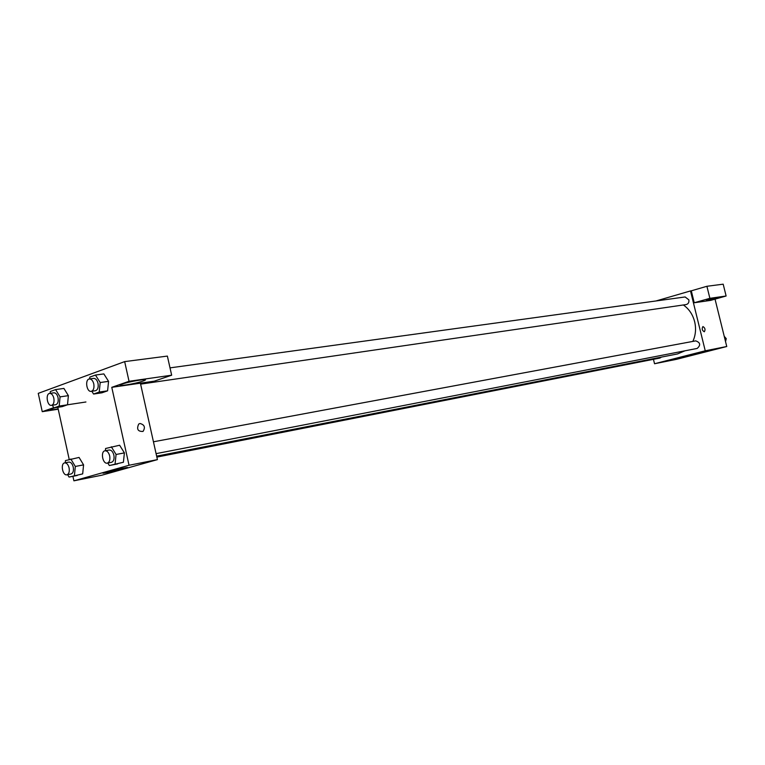 <?xml version="1.0" encoding="UTF-8"?>
<svg xmlns="http://www.w3.org/2000/svg" width="765" height="765" viewBox="0 0 765 765"><rect width="100%" height="100%" fill="white"/><g stroke="black" fill="none" stroke-linecap="round" stroke-linejoin="round"><path stroke-width="1.15" d="M715.036 299.134L726.75 346.516L676.604 359.301L654.534 363.748L653.453 359.32M689.007 355.467L677.723 357.982L689.007 355.467M656.026 300.961L690.499 290.93L705.244 350.791L726.75 346.516M705.244 350.791L654.534 363.748M702.968 326.569C705.11 327.908 705.56 329.639 704.336 331.771C702.146 330.576 701.658 328.854 702.872 326.598L702.872 326.598C701.658 328.854 702.146 330.576 704.336 331.771C705.56 329.639 705.101 327.908 702.968 326.569M694.238 302.758L710.609 300.387L726.119 295.998L709.882 298.321L694.238 302.758L691.292 290.824L690.499 290.93M717.56 298.312L706.296 300.616C707.462 299.746 723.068 296.045 721.175 297.097L717.56 298.312M709.882 298.321L706.908 286.282L691.292 290.824M726.119 295.998L723.183 284.178L706.908 286.282M156.089 453.645L697.192 348.429C700.893 345.111 700.415 342.586 695.729 340.874L153.449 441.788M140.617 384.135L686.186 304.556C688.318 303.944 689.208 302.366 688.854 299.842L685.134 296.954L170.012 367.869M156.854 457.097L659.918 358.049L661.534 357.083M156.643 456.15L677.503 353.946L684.981 350.8M692.851 341.41C695.662 335.242 696.265 328.673 694.649 321.702C692.746 314.463 688.988 308.888 683.355 304.977M140.397 383.179L154.31 381.161L171.656 375.204L129.036 381.295L111.776 387.329L140.397 383.179L157.418 459.631L102.041 475.151L73.899 480.822L72.914 476.308M171.656 375.204L167.372 356.088L124.666 361.616L38.25 393.353L42.247 411.675L53.76 407.64M58.159 408.94C51.265 410.097 48.883 410.126 51.026 409.026L55.109 407.726M142.95 381.075C135.109 383.906 114.731 387.119 121.31 384.46C127.439 381.735 151.307 377.738 144.193 380.607L142.95 381.075M129.036 381.295L124.666 361.616M50.165 393.334L50.337 391.517L55.596 389.595L63.916 388.419L68.381 395.648L67.511 404.79L85.929 401.988M58.217 409.208L42.247 411.675M67.511 404.79L62.214 406.636L67.511 404.79L59.201 406.062L53.923 407.908L52.297 405.24M65.235 462.777L65.446 460.597L79.063 457.432L83.576 464.862L82.677 473.898L69.051 477.073L67.607 474.663M105.35 450.738L105.58 448.491L119.627 445.24L124.408 452.89L123.394 462.261L109.338 465.531L107.798 463.035M99.221 392.062L107.597 390.829L101.927 392.808L107.597 390.829L108.563 381.353L103.849 373.913L108.563 381.353L100.186 382.538L99.221 392.062L93.569 394.042L91.829 391.259M69.223 459.459L57.805 407.315M111.776 387.329L129.036 465.263L73.899 480.822M108.219 472.301C103.132 473.305 101.688 473.439 103.877 472.713C109.806 470.819 133.225 465.923 126.321 468.017L108.219 472.301M129.036 465.263L157.418 459.631M139.995 423.494C144.537 424.709 145.551 427.358 143.026 431.431C137.853 431.632 136.419 429.165 138.723 424.04L139.995 423.494L138.723 424.04C136.419 429.165 137.853 431.632 143.026 431.431C145.541 427.358 144.537 424.709 139.995 423.494M111.308 446.77L116.079 454.477L115.085 463.886M107.291 463.131L111.48 462.318C113.679 461.448 114.482 459.057 113.88 455.127C112.904 451.646 111.346 449.944 109.194 450.021L105.006 450.795C100.291 451.379 102.682 464.326 107.291 463.131C109.491 462.261 110.294 459.861 109.682 455.921C108.716 452.44 107.157 450.728 105.006 450.795M119.627 445.24L124.399 452.899L116.079 454.477M109.338 465.531L117.638 463.906M70.801 458.981L75.314 466.459L74.425 475.534M66.899 474.807L71.049 473.984C73.105 473.162 73.842 470.858 73.249 467.071C72.321 463.695 70.849 462.041 68.831 462.098L64.671 462.882C60.263 463.427 62.596 475.935 66.899 474.807C68.946 473.984 69.682 471.67 69.089 467.874C68.162 464.489 66.689 462.825 64.671 462.882M79.063 457.432L83.576 464.871L75.314 466.459M69.051 477.073L77.294 475.438M89.648 378.943L89.83 377.107L95.462 375.051L100.186 382.538M91.226 391.345L95.443 390.724C97.767 389.892 98.618 387.425 98.016 383.313C97.117 380.033 95.654 378.388 93.617 378.388L89.4 378.971C84.686 379.325 86.608 392.311 91.226 391.345C93.54 390.513 94.401 388.027 93.789 383.906C92.89 380.616 91.427 378.971 89.4 378.971M95.462 375.051L103.849 373.913M93.569 394.042L101.927 392.808M55.596 389.595L60.062 396.872L59.201 406.062M51.494 405.354L55.682 404.723C57.844 403.93 58.618 401.558 58.035 397.599C57.174 394.405 55.778 392.808 53.866 392.808L49.677 393.411C45.269 393.755 47.181 406.301 51.494 405.354C53.655 404.561 54.43 402.18 53.837 398.211C52.976 395.008 51.59 393.411 49.677 393.411M63.916 388.419L68.381 395.658L60.062 396.872M53.923 407.908L62.214 406.636M724.226 336.304L726.243 338.627L725.545 341.649M724.866 338.885L726.243 338.627M144.193 380.607L143.973 379.631"/></g></svg>
